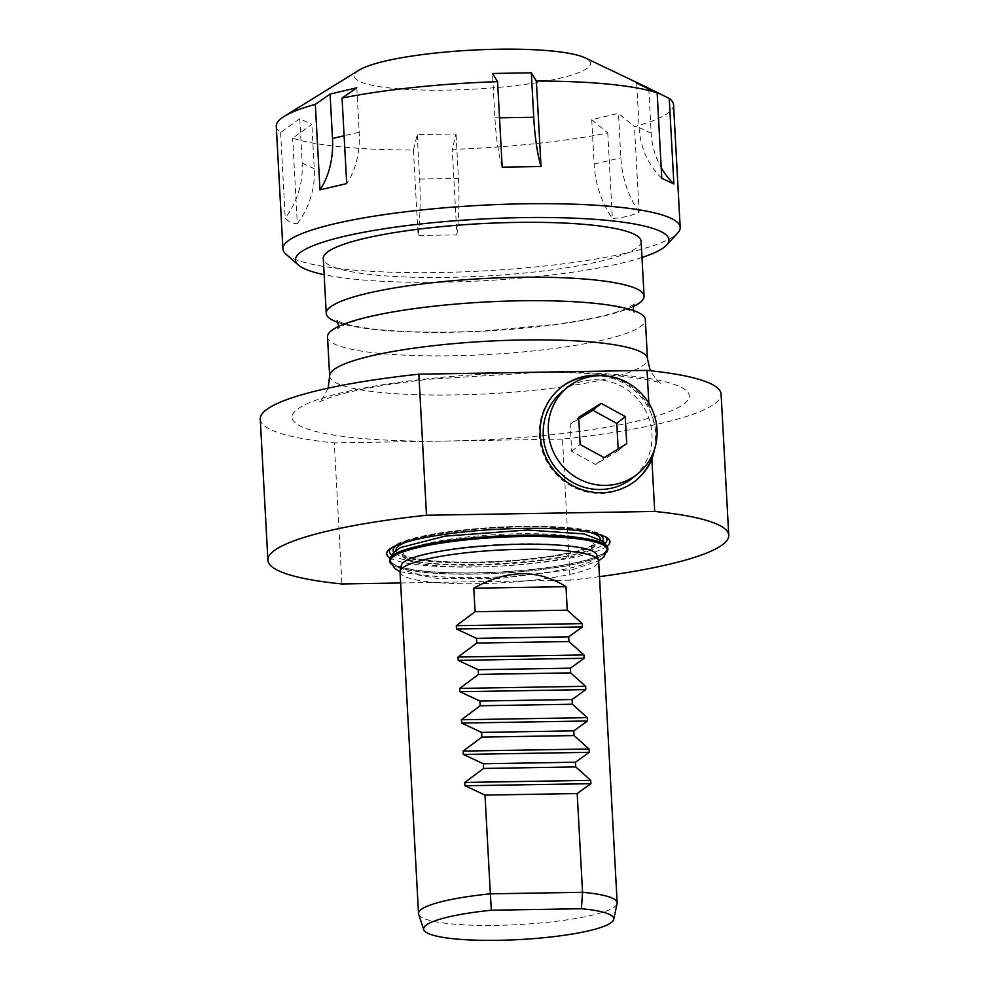 <?xml version="1.0" encoding="UTF-8"?>
<svg xmlns="http://www.w3.org/2000/svg" width="989" height="989" viewBox="0 0 989 989"><rect width="100%" height="100%" fill="white"/><g stroke="black" fill="none" stroke-linecap="round" stroke-linejoin="round"><path stroke-width="0.74" stroke-dasharray="4.95 3.71" d="M562.494 391.409A55.705 53.567 -129.1 0 1 622.217 386.687A55.705 53.567 -129.1 0 1 632.75 477.872M389.542 559.997A109.285 18.037 176.9 0 0 499.643 572.099A109.285 18.037 176.9 0 0 607.79 548.178M391.149 563.965A109.285 18.037 176.9 0 0 499.705 573.274A109.285 18.037 176.9 0 0 606.616 552.295M390.432 561.381A108.481 17.901 176.9 0 0 499.692 573.15A108.481 17.901 176.9 0 0 607.061 549.649M592.324 550.972A97.886 16.158 176.9 0 0 519.831 543.814A97.886 16.158 176.9 0 0 405.441 560.973M401.336 565.288A97.886 16.158 176.9 0 0 499.902 576.847A97.886 16.158 176.9 0 0 596.627 554.705M592.906 542.701A95.908 15.824 -3.1 0 1 594.228 545.347A95.908 15.824 -3.1 0 1 593.474 547.3A95.908 15.824 -3.1 0 1 592.04 548.759A95.908 15.824 -3.1 0 1 478.083 566.87A95.908 15.824 -3.1 0 1 403.673 557.573A95.908 15.824 -3.1 0 1 402.721 555.719A95.908 15.824 -3.1 0 1 489.394 535.012A95.908 15.824 -3.1 0 1 592.906 542.701M605.491 545.483A108.481 17.901 176.9 0 0 489.926 536.681A108.481 17.901 176.9 0 0 390.334 559.7A108.481 17.901 176.9 0 0 499.63 571.976A108.481 17.901 176.9 0 0 606.974 547.968A108.481 17.901 176.9 0 0 605.491 545.483M641.107 241.304A159.142 26.27 -3.1 0 1 483.609 276.141A159.142 26.27 -3.1 0 1 323.279 258.525M632.935 306.664A159.142 26.27 -3.1 0 1 486.588 330.994A159.142 26.27 -3.1 0 1 338.461 322.612M606.999 546.212A111.794 18.457 -3.1 0 1 499.321 566.128A111.794 18.457 -3.1 0 1 390.111 557.957M400.013 571.889A99.469 16.417 176.9 0 0 478.194 583.683A99.469 16.417 176.9 0 0 598.654 561.134M560.404 387.985A59.674 57.399 50.9 0 0 559.984 388.318A59.674 57.399 50.9 0 0 553.074 470.838A59.674 57.399 50.9 0 0 635.247 480.951A59.674 57.399 50.9 0 0 635.68 480.605M654.805 448.338A59.674 57.399 50.9 0 0 595.91 375.857M604.959 375.832A59.674 57.399 -129.1 0 1 649.019 406.627L655.126 426.655L655.299 446.62M599.495 576.636A230.758 38.089 -3.1 0 1 570.146 580.16L562.506 439.104A230.758 38.089 176.9 0 0 721.105 394.166M648.833 403.228L649.019 406.627M418.668 914.293A99.469 16.417 176.9 0 0 496.701 925.358A99.469 16.417 176.9 0 0 617.099 903.55M400.619 582.978L570.146 580.16M327.52 336.89A159.142 26.27 176.9 0 0 487.861 354.507A159.142 26.27 176.9 0 0 645.347 319.67M562.506 439.104L334.294 442.899L341.934 583.955M260.255 419.126A230.758 38.089 176.9 0 0 334.294 442.899M359.044 70.145A118.321 19.533 176.9 0 0 473.484 89.171A118.321 19.533 176.9 0 0 585.204 57.894M673.546 104.76A198.925 32.835 -3.1 0 1 634.493 126.691L618.471 113.401L591.731 119.681L607.765 132.959A198.925 32.835 -3.1 0 1 535.346 143.652A198.925 32.835 -3.1 0 1 452.257 149.376L456.053 133.997L417.234 134.64L413.439 150.019A198.925 32.835 -3.1 0 1 292.67 138.2L311.856 124.33L299.766 118.705L280.592 132.575A198.925 32.835 -3.1 0 1 276.277 126.271M661.777 178.329A79.577 74.966 115 0 1 639.104 127.556L636.693 83.138M648.784 88.874L651.195 133.194A79.577 74.966 -65 0 0 661.196 167.611M502.202 167.166A79.577 17.382 89 0 1 494.908 117.889L492.497 73.47M356.819 87.798L359.217 132.217A79.577 57.585 -103.2 0 1 346.694 183.571M299.766 118.705L302.177 163.123A79.577 74.966 115 0 1 285.215 218.075C288.059 221.487 292.089 223.366 297.306 223.699L292.67 138.2M280.592 132.575L285.215 218.075M297.306 223.699A79.577 74.966 -65 0 0 314.255 168.748L311.856 124.33M286.019 254.247A198.925 32.835 176.9 0 0 541.997 266.301A198.925 32.835 176.9 0 0 677.688 233.045M641.985 257.486A186.995 30.857 -3.1 0 1 539.005 276.364A186.995 30.857 -3.1 0 1 324.157 274.707M607.765 132.959L612.389 218.47C622.365 217.877 631.266 215.787 639.129 212.19L634.493 126.691M413.439 150.019L418.075 235.518L456.893 234.875L452.257 149.376M456.893 234.875A79.577 17.382 -91 0 0 458.451 178.416L456.053 133.997M417.234 134.64L419.633 179.058A79.577 17.382 89 0 1 418.075 235.518M639.129 212.19A79.577 57.585 -103.2 0 1 620.869 157.82L618.471 113.401M591.731 119.681L594.142 164.1A79.577 57.585 76.8 0 0 612.389 218.47M578.75 418.916L570.208 424.207L571.679 451.343L595.699 464.533L618.261 450.576L618.174 448.994M618.261 450.576L626.717 443.702M595.699 464.533L604.155 457.66M571.679 451.343L580.135 444.481M570.208 424.207L578.664 417.333M391.693 554.94A108.901 17.975 176.9 0 0 475.066 564.509A108.901 17.975 176.9 0 0 605.107 543.381M604.86 536.57A108.901 17.975 176.9 0 0 603.562 535.692A108.901 17.975 176.9 0 0 521.351 526.902A108.901 17.975 176.9 0 0 392.398 547.127A108.901 17.975 176.9 0 0 391.199 548.141M602.697 540.835A105.242 17.369 -3.1 0 1 475.783 562.741A105.242 17.369 -3.1 0 1 393.807 552.146M396.564 545.458A105.242 17.369 -3.1 0 1 497.207 527.224A105.242 17.369 -3.1 0 1 599.235 534.493M396.057 550.218A102.25 16.875 176.9 0 0 476.414 562.222A102.25 16.875 176.9 0 0 600.249 539.153M589.815 532.292A102.25 16.875 176.9 0 0 497.232 527.718A102.25 16.875 176.9 0 0 405.7 542.269M329.646 376.067A159.142 26.27 176.9 0 0 489.975 393.696A159.142 26.27 176.9 0 0 647.474 358.859M448.4 440.995A198.925 32.835 -3.1 0 1 296.589 409.879A198.925 32.835 -3.1 0 1 532.96 372.297A198.925 32.835 -3.1 0 1 684.771 403.413A198.925 32.835 -3.1 0 1 448.4 440.995M651.195 133.194L639.104 127.556M499.532 117.815L494.908 117.889M359.217 132.217L344.098 135.765M302.177 163.123L314.255 168.748M419.633 179.058L458.451 178.416M594.142 164.1L620.869 157.82M400.013 571.642L436.915 578.318L500.113 578.466L574.127 569.169L598.629 560.887M593.474 547.3L592.609 547.968C589.419 550.243 581.915 552.764 570.109 555.558C549.736 560.009 524.949 563.001 495.724 564.509C468.292 565.757 445.112 565.275 426.172 563.075C415.096 561.616 407.925 559.984 404.662 558.179L403.673 557.573M606.245 545.396L606.974 547.968M390.334 559.7L390.779 557.067M606.48 537.435L603.562 535.692C578.244 518.162 415.664 526.976 392.398 547.127L389.678 549.167M402.721 555.719L402.127 554.273L409.186 557.166C423.354 560.825 445.854 562.481 476.649 562.135C507.963 561.492 536.199 558.909 561.332 554.372C572.816 552.221 581.643 549.933 587.8 547.547L594.661 543.851L594.228 545.347M635.247 480.951L636.1 480.271M559.984 388.318L560.825 387.639M338.671 326.382L337.657 328.719L342.614 325.665C355.953 319.286 380.876 313.55 417.358 308.432C450.069 304.118 484.227 301.633 519.818 300.977C565.325 300.433 599.26 302.758 621.636 307.962C629.808 310.274 634.06 311.844 634.382 312.648L633.133 310.435M633.937 304.328L629.152 307.307C616.036 313.637 591.41 319.36 555.237 324.479L483.46 330.994C442.8 332.972 407.666 332.489 378.07 329.535C357.746 327.235 344.667 324.503 338.807 321.363L337.212 320.399M328.125 388.183L322.612 398.468L318.804 402.127L329.485 397.702C350.761 390.544 383.88 384.4 428.867 379.257L531.501 372.89C595.823 370.652 657.636 379.727 661.06 383.596L656.881 380.369L650.292 370.727"/><path stroke-width="1.48" d="M625.246 416.554L601.225 403.376L578.664 417.333L580.135 444.481L604.155 457.66L626.717 443.702L625.246 416.554L616.79 423.428L592.77 410.237L601.225 403.376M627.286 382.558A55.705 53.567 -129.1 0 1 637.818 473.743A55.705 53.567 -129.1 0 1 561.109 464.298A55.705 53.567 -129.1 0 1 567.562 387.292A55.705 53.567 -129.1 0 1 627.286 382.558M637.818 473.743L632.75 477.872A55.705 53.567 -129.1 0 1 556.041 468.427A55.705 53.567 -129.1 0 1 562.494 391.409L567.562 387.292M606.616 552.295A109.285 18.037 176.9 0 0 607.852 549.352L607.79 548.178A109.285 18.037 176.9 0 0 606.282 545.421A109.285 18.037 176.9 0 0 489.098 536.607A109.285 18.037 176.9 0 0 389.542 559.997L389.604 561.171A109.285 18.037 176.9 0 0 391.149 563.965M607.852 549.352A109.285 18.037 176.9 0 0 606.344 546.596A109.285 18.037 176.9 0 0 489.159 537.781A109.285 18.037 176.9 0 0 389.604 561.171M598.629 560.887L603.871 556.906L607.061 549.649A108.481 17.901 176.9 0 0 605.565 546.67A108.481 17.901 176.9 0 0 488.467 537.954A108.481 17.901 176.9 0 0 390.432 561.381L394.487 568.341L400.013 571.642M405.441 560.973A97.886 16.158 176.9 0 0 405.23 561.109A97.886 16.158 176.9 0 0 401.336 565.288L400.075 571.148A99.469 16.417 176.9 0 0 400.013 571.889L418.52 913.564A99.469 16.417 176.9 0 0 418.668 914.293L423.762 929.709A95.204 15.713 -3.1 0 1 491.36 910.226L490.346 893.833A99.469 16.417 176.9 0 0 418.52 913.564M617.161 902.809A99.469 16.417 176.9 0 0 582.546 892.301L581.421 908.73A95.204 15.713 -3.1 0 1 613.699 919.424L617.099 903.55A99.469 16.417 176.9 0 0 617.161 902.809L598.654 561.134A99.469 16.417 176.9 0 0 598.518 560.404L596.627 554.705A97.886 16.158 176.9 0 0 595.415 552.962A97.886 16.158 176.9 0 0 592.324 550.972C586.378 548.104 573.336 546.039 553.172 544.766C526.185 543.443 497.504 544.37 467.167 547.535C447.819 549.661 432.057 552.357 419.88 555.62C412.66 557.635 407.777 559.465 405.23 561.109M338.461 322.612A159.142 26.27 -3.1 0 1 326.246 313.377L323.279 258.525A159.142 26.27 -3.1 0 1 516.011 222.426A159.142 26.27 -3.1 0 1 641.107 241.304L644.074 296.168A159.142 26.27 -3.1 0 1 632.935 306.664M326.246 313.377A159.142 26.27 -3.1 0 1 518.99 277.291A159.142 26.27 -3.1 0 1 644.074 296.168M390.111 557.957A111.794 18.457 -3.1 0 1 389.678 549.167A111.794 18.457 -3.1 0 1 522.081 528.398A111.794 18.457 -3.1 0 1 606.48 537.435A111.794 18.457 -3.1 0 1 606.999 546.212M598.518 560.404A99.469 16.417 176.9 0 0 520.474 549.34A99.469 16.417 176.9 0 0 400.075 571.148M595.91 375.857A59.674 57.399 50.9 0 0 594.438 375.869A59.674 57.399 50.9 0 0 560.404 387.985M635.68 480.605A59.674 57.399 50.9 0 0 654.805 448.338M655.299 446.62L651.887 459.551A59.674 57.399 -129.1 0 1 636.1 480.271A59.674 57.399 -129.1 0 1 553.914 470.146A59.674 57.399 -129.1 0 1 560.825 387.639A59.674 57.399 -129.1 0 1 595.279 375.177A59.674 57.399 -129.1 0 1 604.959 375.832M651.887 459.551L654.706 511.449A230.758 38.089 -3.1 0 1 728.745 535.222A230.758 38.089 -3.1 0 1 599.495 576.636M728.745 535.222L721.105 394.166A230.758 38.089 176.9 0 0 647.066 370.393L648.833 403.228M613.699 919.424A95.204 15.713 -3.1 0 1 519.546 939.55A95.204 15.713 -3.1 0 1 423.762 929.709M490.346 893.833L485.006 795.094L464.991 785.761L464.805 782.435L483.559 768.453L483.3 763.755L463.285 754.422L463.112 751.096L481.866 737.102L481.606 732.404L461.591 723.07L461.406 719.745L480.159 705.763L479.912 701.053L459.897 691.719L459.712 688.393L478.466 674.411L478.206 669.714L458.191 660.38L458.018 657.055L476.772 643.073L476.513 638.362L456.498 629.029L456.312 625.703L475.066 611.721L473.793 588.208C507.036 569.441 537.769 568.935 565.992 586.675L567.266 610.188L582.249 623.614L582.422 626.939L568.7 636.829L568.959 641.54L583.943 654.953L584.128 658.278L570.406 668.181L570.653 672.879L585.636 686.304L585.822 689.63L572.099 699.52L572.359 704.23L587.342 717.655L587.515 720.981L573.793 730.871L574.053 735.569L589.036 748.994L589.209 752.32L575.499 762.222L575.746 766.92L590.73 780.346L590.915 783.671L577.193 793.561L582.546 892.301L490.346 893.833M491.36 910.226L581.421 908.73M654.706 511.449L426.494 515.244A230.758 38.089 -3.1 0 0 267.895 560.182A230.758 38.089 -3.1 0 0 341.934 583.955L400.619 582.978M577.193 793.561L485.006 795.094M483.559 768.453L575.746 766.92M575.499 762.222L483.3 763.755M481.866 737.102L574.053 735.569M570.406 668.181L478.206 669.714M476.772 643.073L568.959 641.54M568.7 636.829L476.513 638.362M475.066 611.721L567.266 610.188M573.793 730.871L481.606 732.404M480.159 705.763L572.359 704.23M565.992 586.675L473.793 588.208M572.099 699.52L479.912 701.053M478.466 674.411L570.653 672.879M329.646 376.067A159.142 26.27 176.9 0 1 522.377 339.981A159.142 26.27 176.9 0 1 647.474 358.859L645.347 319.67A159.142 26.27 176.9 0 0 520.263 300.792A159.142 26.27 176.9 0 0 327.52 336.89L329.646 376.067L328.125 388.183M426.494 515.244L418.854 374.188L647.066 370.393M418.854 374.188A230.758 38.089 176.9 0 0 260.255 419.126L267.895 560.182M643.035 85.474L585.204 57.894A118.321 19.533 176.9 0 0 436.483 52.936A118.321 19.533 176.9 0 0 359.044 70.145L284.288 116.319A198.925 32.835 -3.1 0 1 315.33 104.34L330.079 94.066L356.819 87.798L342.058 98.072A198.925 32.835 -3.1 0 1 414.478 87.378A198.925 32.835 -3.1 0 1 497.566 81.654L492.497 73.47L531.328 72.827L536.384 81.011A198.925 32.835 -3.1 0 1 657.153 92.83L636.693 83.138L643.035 85.474L669.244 98.455A198.925 32.835 -3.1 0 1 673.546 104.76L680.197 227.396A198.925 32.835 176.9 0 0 479.776 205.378A198.925 32.835 176.9 0 0 282.916 248.919A198.925 32.835 176.9 0 0 286.019 254.247L298.381 265.04A186.995 30.857 -3.1 0 1 480.518 219.101A186.995 30.857 -3.1 0 1 666.561 245.099A186.995 30.857 -3.1 0 1 641.985 257.486M282.916 248.919L276.277 126.271A198.925 32.835 -3.1 0 1 284.288 116.319M669.244 98.455L673.868 183.966L661.777 178.329L657.153 92.83M531.328 72.827L533.726 117.246A79.577 17.382 -91 0 0 541.02 166.511L502.202 167.166L497.566 81.654M536.384 81.011L541.02 166.511M342.058 98.072L346.694 183.571L319.966 189.851L315.33 104.34M319.966 189.851A79.577 57.585 76.8 0 0 332.489 138.485L330.079 94.066M666.561 245.099L677.688 233.045A198.925 32.835 176.9 0 0 680.197 227.396M324.157 274.707A186.995 30.857 -3.1 0 1 298.381 265.04M661.196 167.611A79.577 74.966 -65 0 0 673.868 183.966M618.174 448.994L616.79 423.428M592.77 410.237L578.75 418.916M605.107 543.381A108.901 17.975 176.9 0 0 604.86 536.57M391.199 548.141A108.901 17.975 176.9 0 0 391.693 554.94M393.807 552.146A105.242 17.369 -3.1 0 1 396.564 545.458M599.235 534.493A105.242 17.369 -3.1 0 1 602.697 540.835M600.249 539.153A102.25 16.875 176.9 0 0 589.815 532.292M405.7 542.269A102.25 16.875 176.9 0 0 396.057 550.218M590.915 783.671L464.991 785.761M590.73 780.346L464.805 782.435M589.209 752.32L463.285 754.422M589.036 748.994L463.112 751.096M584.128 658.278L458.191 660.38M583.943 654.953L458.018 657.055M582.422 626.939L456.498 629.029M582.249 623.614L456.312 625.703M587.515 720.981L461.591 723.07M587.342 717.655L461.406 719.745M585.822 689.63L459.897 691.719M585.636 686.304L459.712 688.393M533.726 117.246L499.532 117.815M344.098 135.765L332.489 138.485M390.779 557.067L393.622 552.344L400.508 547.547L445.099 536.112L527.434 530.005L584.029 533.936L603.401 541.453L606.245 545.396M633.133 310.435L633.924 304.352M337.212 320.411L338.671 326.382M647.474 358.859L650.292 370.727"/></g></svg>
